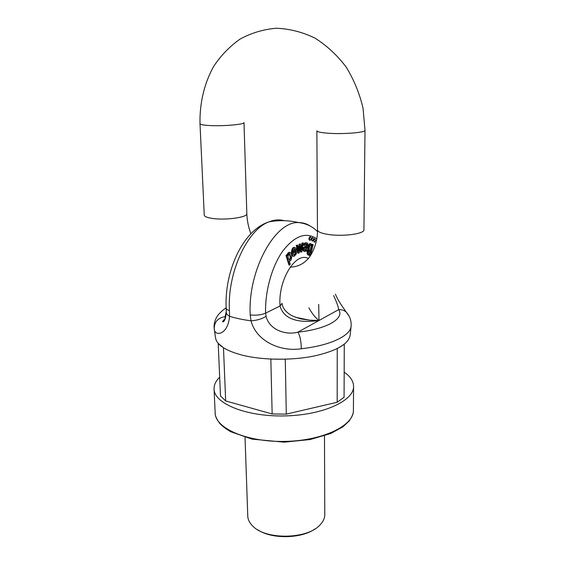 <?xml version="1.0" encoding="UTF-8"?>
<svg xmlns="http://www.w3.org/2000/svg" width="565" height="565" viewBox="0 0 565 565"><rect width="100%" height="100%" fill="white"/><g stroke="black" fill="none" stroke-linecap="round" stroke-linejoin="round"><path stroke-width="0.85" d="M344.163 372.144C350.342 376.41 353.478 381.156 353.577 386.389C354.142 400.769 322.792 415.275 284.365 415.925C245.937 416.751 214.05 403.459 214.064 389.066C213.944 384.927 215.809 380.98 219.679 377.222M337.178 402.259L337.241 348.626L344.276 344.255L344.071 397.301L337.178 402.259L286.293 414.131L272.146 413.954L225.682 400.959L220.491 395.91L218.203 343.372L223.472 347.786L225.682 400.959M286.293 414.131L285.276 359.206L270.833 359.086L272.146 413.954M245.033 437.359L247.767 516.078C247.908 519.659 249.603 523.013 252.852 526.156C265.91 540.112 307.572 539.314 320.087 524.864C323.208 521.601 324.776 518.183 324.776 514.595L324.487 435.834M315.079 528.861C301.533 538.763 271.92 539.335 258.007 529.956M226.254 312.078L226.247 312.177C226.304 313.723 227.398 315.086 229.545 316.259C228.055 335.575 214.46 336.486 214.269 329.098C214.128 322.057 217.758 317.897 225.167 316.619L224.87 319.557M351.056 326.57L350.18 334.96C348.888 343.916 336.712 350.971 313.646 356.12C291.441 360.527 262.979 360.188 242.992 355.35C225.661 350.851 216.494 344.911 215.491 337.545L214.29 329.197M349.135 316.231L346.105 311.922L348.287 314.776C350.399 317.954 351.345 321.647 351.126 325.871C351.049 335.462 330.666 345.512 301.322 348.732C281.264 352.059 256.39 341.733 251.015 320.828C257.033 320.404 262.061 318.9 266.094 316.301C269.307 329.995 286.017 335.469 297.868 332.163C327.142 329.134 344.876 318.399 338.682 309.62C338.499 307.226 336.825 302.536 333.647 295.559M269.011 221.854C247.329 229.447 227.102 273.093 229.439 310.623L229.545 316.259C235.654 318.201 242.809 319.719 251.015 320.828L250.21 314.952C247.647 270.451 275.247 220.724 298.673 222.603L298.744 222.603C303.038 222.589 307 223.832 310.644 226.318M284.216 220.696C279.852 219.46 275.261 219.665 270.458 221.303L269.117 221.812C242.329 230.301 224.305 272.288 226.17 308.095L226.17 308.095C226.254 309.104 227.342 309.952 229.439 310.623M296.159 317.488L309.62 320.186L319.006 320.489C315.376 317.77 311.993 313.533 308.857 307.791M226.17 308.095L226.247 312.177C225.619 321.492 223.246 322.128 222.532 321.782C223.104 320.524 223.846 319.712 224.75 319.359L225.011 319.232M308.864 255.394L307.205 254.208L307.169 251.997L307.734 252.089L307.77 254.292L309.592 255.458L310.912 254.222L313.172 244.652L311.979 244.306M312.53 244.391L312.318 245.365L310.736 243.635C308.412 244.038 307.353 252.781 310.03 252.11L310.927 251.446L309.585 254.306L309.027 254.222L310.213 252.054M309.465 252.025C306.788 252.675 307.847 243.953 310.178 243.55L310.799 243.621M293.814 254.97L294.972 253.685L295.255 252.11L296.66 251.693L295.255 252.11M293.426 256.298L292.649 256.079C290.827 254.624 291.166 247.781 293.97 247.357L294.626 247.428M313.497 239.666L314.613 238.783M314.366 242.194L313.356 240.181M311.308 238.677L312.48 237.646M312.233 241.071L311.181 239.27M309.994 240.309L309.754 240.273C308.652 239.468 308.674 238.331 309.825 236.848L310.249 236.862M301.964 243.084L303.306 242.858L301.964 243.084L301.23 248.155M302.536 243.169L301.548 249.97L300.531 243.981L299.711 244.32L298.793 251.298L297.677 245.139L296.837 245.478L298.412 253.191L299.245 252.845L300.114 246.072L301.117 252.054L300.552 251.969L299.86 247.971M298.412 253.191L297.84 253.106L296.272 245.394L297.677 245.139M298.454 249.412L299.139 244.235L300.531 243.981M306.689 251.312L307.487 251.312L307.939 244.264L307.6 243.183L306.011 242.759L304.98 243.353L304.132 245.295L304.86 245.485L305.955 243.903L306.809 244.066L307.078 245.987L304.168 247.364C303.123 249.794 303.426 251.171 305.093 251.496L306.647 250.281L306.689 251.312L306.089 250.924M304.373 251.432C302.84 250.959 302.579 249.575 303.603 247.279L306.513 245.902L306.096 243.889M304.86 245.485L303.56 245.21L304.415 243.268L306.477 242.717M287.091 254.822L287.917 253.049L289.584 252.357M286.589 255.684L289.506 265.112L288.934 265.02L286.01 255.592L286.695 254.759L287.267 254.85L286.589 255.684L286.01 255.592M316.796 238.811C306.138 231.615 294.81 235.669 282.818 250.987C271.927 266.207 264.893 291.363 265.606 313.123L266.094 316.301M318.695 304.415L319.006 320.489C304.902 322.559 284.485 322.318 280.056 305.997C277.782 280.388 295.672 251.39 308.264 258.473M311.329 238.253L310.39 236.933C309.239 238.409 309.217 239.553 310.319 240.351L311.329 238.253M313.554 239.03L312.622 237.717C311.485 239.186 311.456 240.323 312.551 241.121L313.554 239.03M315.68 240.153L314.762 238.847C313.624 240.316 313.596 241.446 314.677 242.237L315.68 240.153M301.117 252.054L301.943 251.708L303.306 242.858M299.711 244.32L299.139 244.235M298.942 250.111L298.567 250.055M296.837 245.478L296.272 245.394M300.319 247.399L299.937 247.343L300.319 247.399M295.53 250.069L292.91 252.244L293.08 250.302L294.365 248.685L295.53 250.069L294.965 249.984L294.344 248.692M292.882 251.7L294.965 249.984M295.827 252.195L295.544 253.777L294.33 255.069L293.772 254.942L293.03 253.353L296.498 250.472L295.763 248.021L294.542 247.442C291.745 247.873 291.399 254.716 293.221 256.171L294.068 256.376L296.222 254.13L296.66 251.693M306.95 247.103L306.223 249.758L305.347 250.373L304.528 250.02C304.429 248.233 305.234 247.265 306.95 247.103M305.347 250.373L304.782 250.288L305.658 249.673L306.343 247.399M304.132 245.295L303.56 245.21M307.092 244.525L306.527 244.44M307.155 245.076L306.59 244.991M307.078 245.987L306.513 245.902M305.651 246.467L305.086 246.382M310.807 250.563L310.185 250.987C308.568 252.047 309.069 245.408 310.821 244.822L311.816 245.973L310.807 250.563L310.241 250.479L311.251 245.895L310.729 244.843M309.712 250.874L310.241 250.479M309.585 254.306L308.448 253.65L308.377 252.569L307.734 252.089M290.947 257.725L289.661 259.9C288.644 259.745 288.115 258.431 288.072 255.952L289.315 253.706L289.76 253.777L290.947 257.725L290.375 257.633L289.245 253.72M289.16 259.794L290.375 257.633M289.506 265.112L290.248 264.194L289.224 260.882L289.788 260.945C292.07 260.606 292.458 253.565 290.156 252.449L288.496 253.134L287.543 255.733L287.267 254.85M335.419 294.132C336.352 296.703 338.11 300.008 340.709 304.048L346.098 311.922C343.986 310.256 341.514 309.486 338.682 309.62L297.868 332.163C300.022 335.666 301.173 341.189 301.322 348.732M309.74 320.171L301.138 318.971C294.866 317.142 290.855 315.447 289.096 313.886C284.824 310.856 282.479 307.339 282.069 303.32L280.056 305.997L265.606 313.123C261.461 314.952 256.333 315.56 250.21 314.952M214.064 389.066L215.166 413.015C215.201 428.199 246.813 442.24 284.852 441.42C322.898 440.778 353.944 425.537 353.4 410.36L353.577 386.389M292.889 252.018L293.115 252.725M226.254 311.372L225.167 316.619L225.852 316.301M214.269 329.098L214.191 328.498C213.316 321.619 217.582 315.503 217.687 315.644C217.878 314.853 223.627 309.126 226.162 307.861M294.838 248.741L294.429 248.678M293.221 256.171L292.649 256.079M295.544 253.777L294.972 253.685M306.223 249.758L305.658 249.673M304.98 243.353L304.415 243.268M306.809 244.066L306.244 243.981M306.385 246.269L305.82 246.185M304.168 247.364L303.603 247.279M311.816 245.973L311.251 245.895M309.952 254.109L309.394 254.024M307.77 254.292L307.205 254.208M289.76 253.777L289.308 253.706M288.496 253.134L287.917 253.049M328.759 234.524C343.372 236.742 364.7 233.769 363.931 229.771L364.997 130.303C365.83 132.507 343.718 134.35 328.562 133.255C321.026 132.719 317.127 131.899 316.866 130.79L317.459 229.877C317.714 231.883 321.485 233.43 328.759 234.524M250.881 233.748C248.423 227.215 247.075 220.534 246.834 213.704C247.837 217.306 225.527 220.456 212.391 218.436C207.164 217.666 204.452 216.557 204.255 215.124L200.003 123.707C199.565 103.43 204.135 83.627 213.591 66.508C220.746 55.681 229.524 46.577 239.927 39.183C251.128 33.017 263.248 29.373 276.278 28.25C289.527 28.759 302.423 32.043 314.973 38.109C326.923 45.673 337.34 55.356 346.232 67.164C353.994 79.877 359.594 93.557 363.041 108.205L364.997 130.303M246.834 213.704L243.988 122.534C244.977 124.505 221.861 126.447 208.33 125.458C202.948 125.077 200.172 124.498 200.003 123.707M215.166 413.015C214.982 415.459 216.487 418.905 219.672 423.355C222.37 426.229 226.064 429.026 230.767 431.745L251.983 439.118L284.131 442.162L310.136 439.542L330.843 433.461L342.962 426.801L349.262 420.897C352.299 416.299 353.676 412.789 353.4 410.36M298.617 222.575C290.226 220.632 281.751 220.173 273.192 221.198L269.067 221.819M295.799 317.353L309.62 320.164M310.489 236.897L309.924 236.82M312.72 237.681L312.163 237.604M314.86 238.818L314.295 238.734M294.542 247.442L293.97 247.357M294.33 255.069L293.864 254.999M306.011 242.759L305.446 242.675M310.185 250.987L309.79 250.924M310.736 243.635L310.178 243.55M289.661 259.9L289.231 259.836M289.555 252.371L288.983 252.28M317.445 231.544C312.438 226.417 306.202 223.436 298.744 222.603M290.12 267.189C296.992 266.849 302.579 264.441 306.873 259.978C310.185 257.626 317.94 244.468 317.459 229.877"/></g></svg>
